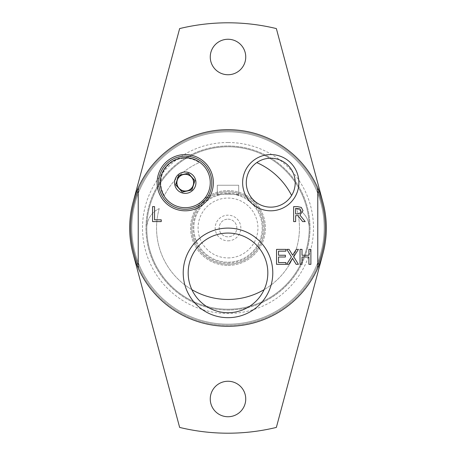 <?xml version="1.0" encoding="UTF-8"?>
<svg xmlns="http://www.w3.org/2000/svg" width="456" height="456" viewBox="0 0 456 456"><rect width="100%" height="100%" fill="white"/><g stroke="black" fill="none" stroke-linecap="round" stroke-linejoin="round"><path stroke-width="0.34" stroke-dasharray="2.28 1.71" d="M159.241 208.569A71.449 71.449 0 0 0 191.873 289.645A39.826 39.826 0 0 1 236.578 233.996A39.826 39.826 0 0 1 264.127 289.645A71.449 71.449 0 0 0 296.759 208.569A71.449 71.449 0 0 1 228 299.45A71.449 71.449 0 0 1 159.241 208.569A21.375 21.375 0 0 0 146.775 228A21.375 21.375 0 0 1 159.241 208.569M256.779 162.604A71.449 71.449 0 0 1 291.612 195.464A24.464 24.464 0 0 1 246.286 182.685A24.464 24.464 0 0 1 287.536 164.89A24.464 24.464 0 0 1 291.612 195.464M191.873 289.645A39.826 39.826 0 0 0 206.283 306.267A81.225 81.225 0 0 1 146.775 228A81.225 81.225 0 0 0 228 309.225A81.225 81.225 0 0 0 309.225 228A21.375 21.375 0 0 0 296.759 208.569A21.375 21.375 0 0 1 309.225 228A81.225 81.225 0 0 1 249.717 306.267A39.826 39.826 0 0 1 206.283 306.267A81.225 81.225 0 0 1 146.775 228A81.225 81.225 0 0 0 228 309.225A81.225 81.225 0 0 0 309.225 228A81.225 81.225 0 0 1 249.717 306.267A39.826 39.826 0 0 0 264.127 289.645M228 265.403A37.403 37.403 0 0 0 260.393 209.298A37.403 37.403 0 0 0 195.607 209.298A37.403 37.403 0 0 0 228 265.403A37.403 37.403 0 0 0 265.403 228A37.403 37.403 0 0 0 228 190.591A37.403 37.403 0 0 0 190.597 228A37.403 37.403 0 0 0 228 265.403M228 264.229A36.229 36.229 0 0 1 196.621 209.885A36.229 36.229 0 0 1 259.378 209.885A36.229 36.229 0 0 1 228 264.229A36.229 36.229 0 0 0 264.229 228A36.229 36.229 0 0 0 228 191.771A36.229 36.229 0 0 0 191.771 228A36.229 36.229 0 0 0 228 264.229M138.225 265.409L138.225 265.403A97.253 97.253 0 0 0 325.253 228A97.253 97.253 0 0 0 317.775 190.591L317.775 268.105A98.325 98.325 0 0 0 228 129.675A98.325 98.325 0 0 0 138.225 268.105A98.325 98.325 0 0 0 317.775 268.105L317.775 265.403A97.253 97.253 0 0 0 228 130.741A97.253 97.253 0 0 0 138.225 190.591L138.225 187.895L138.225 190.591A97.253 97.253 0 0 0 228 325.253A97.253 97.253 0 0 0 317.775 265.409M138.225 190.591L138.225 265.403A97.253 97.253 0 0 0 317.775 265.403L317.775 268.105A98.325 98.325 0 0 1 138.225 268.105L138.225 190.591A97.253 97.253 0 0 1 317.775 190.591A97.253 97.253 0 0 0 138.225 190.591A97.253 97.253 0 0 0 138.225 265.403L138.225 187.895A98.325 98.325 0 0 1 317.775 187.895L317.775 268.105A98.325 98.325 0 0 1 138.225 268.105L138.225 187.895A98.325 98.325 0 0 1 317.775 187.895L317.775 190.591L317.775 187.895A98.325 98.325 0 0 0 138.225 187.895L138.225 268.105A98.325 98.325 0 0 0 317.775 268.105L317.775 190.597M302.636 221.587L297.91 215.637L295.63 215.637L295.63 221.587L293.641 221.587L293.641 206.625L297.494 206.625L301.302 207.412L303.001 210.689L299.9 215.078L305.218 221.587L302.636 221.587M300.926 210.843L299.98 208.854L295.63 208.346L295.63 213.972L297.375 213.972L300.077 213.197L300.926 210.843M152.566 221.587L152.566 206.625L154.555 206.625L154.555 219.815L161.236 219.815L161.236 221.587L152.566 221.587M276.541 249.375L285.901 249.375L285.901 251.148L278.53 251.148L278.53 255.246L285.405 255.246L285.405 257.013L278.53 257.013L278.53 262.565L285.901 262.565L285.901 264.337L276.541 264.337L276.541 249.375M296.149 264.337L292.507 258.37L288.802 264.337L286.653 264.337L291.418 256.842L286.801 249.375L289.075 249.375L292.644 255.229L296.28 249.375L298.429 249.375L293.744 256.745L298.429 264.337L296.149 264.337M308.9 264.337L308.9 257.013L302.014 257.013L302.014 264.337L300.025 264.337L300.025 249.375L302.014 249.375L302.014 255.246L308.9 255.246L308.9 249.375L310.889 249.375L310.889 264.337L308.9 264.337M177.11 180.057L175.6 184.76L182.218 192.079L191.873 190.01L194.9 180.61L188.282 173.291L178.627 175.36L177.11 180.057M183.454 174.323A8.55 8.55 0 0 0 178.906 188.419A8.55 8.55 0 0 0 193.39 185.313M309.225 228A81.225 81.225 0 0 0 228 146.775A81.225 81.225 0 0 0 146.775 228A81.225 81.225 0 0 1 228 146.775A81.225 81.225 0 0 1 309.225 228M228 310.029A82.029 82.029 0 0 0 299.039 186.988A82.029 82.029 0 0 0 156.961 186.988A82.029 82.029 0 0 0 228 310.029A82.029 82.029 0 0 1 145.971 228A82.029 82.029 0 0 1 228 145.971A82.029 82.029 0 0 1 310.029 228A82.029 82.029 0 0 1 228 310.029M228 131.812A96.187 96.187 0 0 0 131.812 228A96.187 96.187 0 0 0 228 324.188A96.187 96.187 0 0 0 324.188 228A96.187 96.187 0 0 0 228 131.812A96.187 96.187 0 0 0 131.812 228A96.187 96.187 0 0 0 228 324.188A96.187 96.187 0 0 0 324.188 228A96.187 96.187 0 0 0 228 131.812M228 129.675A98.325 98.325 0 0 0 129.675 228A98.325 98.325 0 0 0 228 326.325A98.325 98.325 0 0 0 326.325 228A98.325 98.325 0 0 0 228 129.675M133.027 253.45A98.325 98.325 0 0 0 322.973 253.45L276.359 427.42A205.2 205.2 0 0 1 179.641 427.42L133.027 253.45A98.325 98.325 0 0 1 133.027 202.549L179.641 28.58A205.2 205.2 0 0 1 276.359 28.58L322.973 202.549A98.325 98.325 0 0 1 322.973 253.45M322.973 202.549A98.325 98.325 0 0 0 133.027 202.549M210.256 399A17.738 17.738 0 0 0 236.869 414.367A17.738 17.738 0 0 0 236.869 383.633A17.738 17.738 0 0 0 210.256 399M210.262 57A17.738 17.738 0 0 0 236.869 72.367A17.738 17.738 0 0 0 236.869 41.633A17.738 17.738 0 0 0 210.262 57M228 142.5A85.5 85.5 0 0 0 153.957 270.75A85.5 85.5 0 0 0 302.043 270.75A85.5 85.5 0 0 0 228 142.5M326.325 228A98.325 98.325 0 0 0 228 129.675A98.325 98.325 0 0 0 129.675 228A98.325 98.325 0 0 0 228 326.325A98.325 98.325 0 0 0 326.325 228A98.325 98.325 0 0 0 228 129.675A98.325 98.325 0 0 0 129.675 228A98.325 98.325 0 0 0 228 326.325A98.325 98.325 0 0 0 326.325 228M317.775 187.895A98.325 98.325 0 0 0 138.225 187.895M138.225 268.105A98.325 98.325 0 0 0 317.775 268.105M317.775 190.591L317.775 265.403L317.775 190.591M228 263.083A35.083 35.083 0 0 0 263.083 228A35.083 35.083 0 0 0 228 192.916A35.083 35.083 0 0 0 192.916 228A35.083 35.083 0 0 0 228 263.083M228 193.8A34.2 34.2 0 0 0 193.8 228A34.2 34.2 0 0 0 228 262.2A34.2 34.2 0 0 0 262.2 228A34.2 34.2 0 0 0 228 193.8A34.2 34.2 0 0 0 193.8 228A34.2 34.2 0 0 0 228 262.2A34.2 34.2 0 0 0 262.2 228A34.2 34.2 0 0 0 228 193.8M217.312 195.51C216.651 193.64 239.349 193.64 238.687 195.51C239.349 193.64 216.651 193.64 217.312 195.51L217.312 185.25L238.687 185.25L217.312 185.25L217.312 195.51M228 257.925A29.925 29.925 0 0 0 257.925 228A29.925 29.925 0 0 0 228 198.075A29.925 29.925 0 0 0 198.075 228A29.925 29.925 0 0 0 228 257.925M228 240.825A12.825 12.825 0 0 0 239.109 221.587A12.825 12.825 0 0 0 216.891 221.587A12.825 12.825 0 0 0 228 240.825M228 219.165A8.835 8.835 0 0 1 236.835 228A8.835 8.835 0 0 1 228 236.835A8.835 8.835 0 0 1 219.165 228A8.835 8.835 0 0 1 228 219.165A8.835 8.835 0 0 1 236.835 228A8.835 8.835 0 0 1 228 236.835A8.835 8.835 0 0 1 219.165 228A8.835 8.835 0 0 1 228 219.165M238.687 185.25L238.687 195.51L238.687 185.25M164.388 195.464A24.464 24.464 0 0 1 199.221 162.604A24.464 24.464 0 0 0 164.388 195.464A71.449 71.449 0 0 1 199.221 162.604A71.449 71.449 0 0 0 164.388 195.464"/><path stroke-width="0.68" d="M264.127 289.645A71.449 71.449 0 0 1 191.873 289.645M256.779 162.604A71.449 71.449 0 0 1 291.612 195.464M191.452 177.076A8.362 8.362 0 0 1 187.006 190.859A8.362 8.362 0 0 1 177.293 180.12A8.362 8.362 0 0 1 191.452 177.076M317.775 265.409A97.253 97.253 0 0 0 317.775 190.591M317.775 268.105A98.325 98.325 0 0 0 228 129.675A98.325 98.325 0 0 0 138.225 268.105A98.325 98.325 0 0 0 317.775 268.105L317.775 187.895M138.225 190.591A97.253 97.253 0 0 0 138.225 265.403M300.926 210.843L299.98 208.854L295.63 208.346L295.63 213.972L297.375 213.972L300.077 213.197L300.926 210.843M138.225 187.895L138.225 268.105M302.636 221.587L297.91 215.637L295.63 215.637L295.63 221.587L293.641 221.587L293.641 206.625L297.494 206.625L301.302 207.412L303.001 210.689L299.9 215.078L305.218 221.587L302.636 221.587M152.566 221.587L152.566 206.625L154.555 206.625L154.555 219.815L161.236 219.815L161.236 221.587L152.566 221.587M276.541 249.375L285.901 249.375L285.901 251.148L278.53 251.148L278.53 255.246L285.405 255.246L285.405 257.013L278.53 257.013L278.53 262.565L285.901 262.565L285.901 264.337L276.541 264.337L276.541 249.375M296.149 264.337L292.507 258.37L288.802 264.337L286.653 264.337L291.418 256.842L286.801 249.375L289.075 249.375L292.644 255.229L296.28 249.375L298.429 249.375L293.744 256.745L298.429 264.337L296.149 264.337M308.9 264.337L308.9 257.013L302.014 257.013L302.014 264.337L300.025 264.337L300.025 249.375L302.014 249.375L302.014 255.246L308.9 255.246L308.9 249.375L310.889 249.375L310.889 264.337L308.9 264.337M204.955 164.872A26.562 26.562 0 0 1 177.948 208.227A26.562 26.562 0 0 1 162.701 168.64A26.562 26.562 0 0 1 204.955 164.872M213.374 182.685A28.124 28.124 0 0 0 171.188 158.329A28.124 28.124 0 0 0 171.188 207.041A28.124 28.124 0 0 0 213.374 182.685M246.286 182.685A24.464 24.464 0 0 1 270.75 158.221A24.464 24.464 0 0 1 295.214 182.685A24.464 24.464 0 0 1 270.75 207.149A24.464 24.464 0 0 1 246.286 182.685M298.874 182.685A28.124 28.124 0 0 0 256.688 158.329A28.124 28.124 0 0 0 256.688 207.041A28.124 28.124 0 0 0 298.874 182.685M188.174 272.887A39.826 39.826 0 0 1 228 233.062A39.826 39.826 0 0 1 267.826 272.887A39.826 39.826 0 0 1 228 312.713A39.826 39.826 0 0 1 188.174 272.887M272.791 272.887A44.791 44.791 0 0 0 205.605 234.099A44.791 44.791 0 0 0 205.605 311.676A44.791 44.791 0 0 0 272.791 272.887M177.11 180.057L175.6 184.76L182.218 192.079L191.873 190.01L194.9 180.61L188.282 173.291L178.627 175.36L177.11 180.057A8.55 8.55 0 0 1 191.594 176.951A8.55 8.55 0 0 1 187.045 191.047A8.55 8.55 0 0 1 177.11 180.057M203.798 165.916A25.006 25.006 0 0 1 190.5 207.132A25.006 25.006 0 0 1 161.452 175.007A25.006 25.006 0 0 1 203.798 165.916M193.179 175.52A10.687 10.687 0 0 1 192.415 190.614A10.687 10.687 0 0 1 177.321 189.85A10.687 10.687 0 0 1 178.085 174.756A10.687 10.687 0 0 1 193.179 175.52M193.39 185.313A8.55 8.55 0 0 0 183.454 174.323M322.973 202.549L276.359 28.58A205.2 205.2 0 0 0 179.641 28.58L133.027 202.549M245.744 57A17.738 17.738 0 0 1 228 74.738A17.738 17.738 0 0 1 210.262 57A17.738 17.738 0 0 1 228 39.256A17.738 17.738 0 0 1 245.744 57M133.027 253.45L179.641 427.42A205.2 205.2 0 0 0 276.359 427.42L322.973 253.45M245.738 399A17.738 17.738 0 0 1 228 416.738A17.738 17.738 0 0 1 210.256 399A17.738 17.738 0 0 1 228 381.256A17.738 17.738 0 0 1 245.738 399"/></g></svg>
